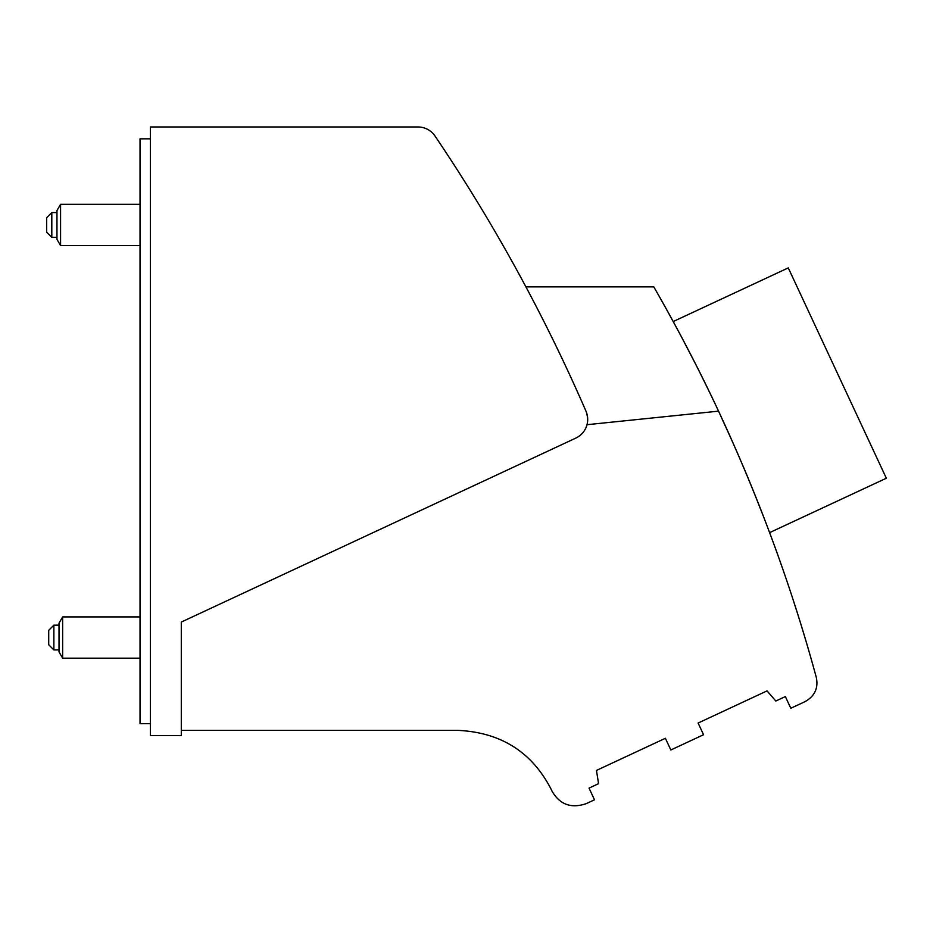 <?xml version="1.0" encoding="UTF-8"?>
<svg xmlns="http://www.w3.org/2000/svg" width="933" height="933" viewBox="0 0 933 933"><rect width="100%" height="100%" fill="white"/><g stroke="black" fill="none" stroke-linecap="round" stroke-linejoin="round"><path stroke-width="1.4" d="M486.058 216.328L491.166 224.958M585.994 411.208A20.631 20.631 0 0 1 575.789 438.113L181.294 622.066L181.294 735.531L150.353 735.531L150.353 126.97L417.926 126.97A20.631 20.631 0 0 1 435.023 136.043A1701.92 1701.92 0 0 1 585.994 411.208L585.318 409.657M181.294 730.376L457.986 730.376C501.149 732.44 532.311 752.29 551.473 789.924L552.033 791.149C559.8 804.608 571.229 808.771 586.309 803.616L594.484 799.803L589.038 788.117L598.566 783.673L596.444 770.436L665.381 738.295L670.839 749.98L703.552 734.726L698.106 723.04L767.043 690.886L775.813 701.021L785.353 696.578L790.799 708.264L805.132 701.581C814.766 696.088 818.498 688.053 816.317 677.463C791.837 587.149 759.24 498.385 718.55 411.15C687.283 343.892 653.508 286.431 653.776 286.851C653.45 286.338 687.201 343.752 718.48 410.998M759.66 506.677L758.214 503.027M753.631 491.586L751.613 486.618M751.053 485.253L750.587 484.11M749.619 481.743L749.362 481.125M721.011 416.421L720.241 414.777M698.56 369.969L702.689 378.215M699.54 371.905L698.875 370.588M683.714 341.116L693.079 359.147M684.554 342.714L684.017 341.688M674.116 323.191L673.218 321.547L788.268 267.899L886.35 478.232L769.62 532.626M804.922 637.601L805.902 640.866M807.885 647.595L807.033 644.703M808.468 649.578L810.077 655.164M804.911 637.542L802.31 628.947M798.916 617.973L798.38 616.246M796.444 610.147L793.645 601.435M798.391 616.281L800.059 621.646M801.844 627.431L803.103 631.536M808.899 651.047L808.118 648.4M764.349 518.725L760.617 509.103M760.465 508.73L757.479 501.161M752.744 489.382L752.499 488.799M747.473 476.576L747.193 475.923M746.248 473.661L745.234 471.235M743.974 468.226L742.738 465.334M740.335 459.701L730.212 436.621M727.973 431.629L727.483 430.568M726.014 427.326L725.408 425.984M724.789 424.643L723.845 422.579M714.935 403.488L711.902 397.12M710.398 393.994L708.252 389.562M706.538 386.052L701.838 376.524M701.115 375.066L700.251 373.328M676.238 327.121L677.078 328.661M678.524 331.355L679.889 333.921M679.947 334.014L680.67 335.367M681.37 336.685L695.575 364.057M696.554 365.981L698.234 369.316M698.444 369.736L699.12 371.066M700.31 373.457L708.065 389.178M710.34 393.889L711.494 396.268M712.602 398.578L713.675 400.828M716.742 407.313L718.025 410.019M718.911 411.931L733.21 443.35M735.181 447.828L737.478 453.076M742.691 465.217L746.237 473.602M747.52 476.693L748.231 478.396M749.654 481.848L752.674 489.219M754.179 492.939L764.069 518.013M657.707 293.697L666.139 308.683M666.442 309.231L679.224 332.661M679.422 333.034L682.116 338.096M682.315 338.481L688.997 351.228M582.297 433.332L581.189 434.451M587.638 417.844L586.612 412.806M150.353 723.67L140.032 723.67L140.032 138.83L150.353 138.83M587.009 424.702L718.55 411.15M720.603 415.547L719.506 413.191M707.832 388.699L707.517 388.058M696.718 366.307L697.522 367.894M695.178 363.275L694.84 362.587M693.126 359.252L692.006 357.047M688.974 351.193L693.149 359.298M709.057 391.219L709.372 391.86M724.3 423.559L725.128 425.378M725.314 425.798L725.874 426.999M736.125 449.974L737.082 452.167M742.995 465.94L743.251 466.535M751.415 486.128L751.077 485.312M745.094 470.897L744.161 468.681M743.589 467.328L742.703 465.24M737.816 453.858L736.09 449.916M734.563 446.406L733.408 443.805M730.632 437.542L729.629 435.326M729.058 434.032L726.55 428.492M686.315 346.073L686.63 346.679M695.003 362.914L695.738 364.371M707.984 389.003L708.532 390.146M716.637 407.091L717.057 407.966M723.25 421.284L724.44 423.862M729.128 434.207L729.489 435M745.864 472.739L748.056 477.988M755.998 497.464L756.453 498.595M140.032 245.589L60.575 245.589L56.96 239.326L56.96 210.578L60.575 204.327L60.575 245.589M140.032 204.327L60.575 204.327M46.65 232.177L46.65 217.739L51.805 212.572L51.805 237.332L46.65 232.177M59.024 651.922L62.639 658.173L62.639 616.911L59.024 623.162L59.024 651.922M53.869 637.542L53.869 625.168L48.714 630.323L48.714 644.761L53.869 649.916L53.869 637.542M140.032 658.173L62.639 658.173M140.032 616.911L62.639 616.911M525.909 286.851L653.776 286.851M59.024 625.168L53.869 625.168M56.96 212.572L51.805 212.572M59.024 649.916L53.869 649.916M56.96 237.332L51.805 237.332"/></g></svg>
